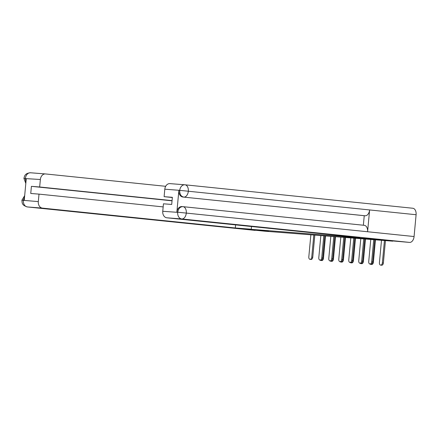 <?xml version="1.0" encoding="UTF-8"?>
<svg xmlns="http://www.w3.org/2000/svg" width="438" height="438" viewBox="0 0 438 438"><rect width="100%" height="100%" fill="white"/><g stroke="black" fill="none" stroke-linecap="round" stroke-linejoin="round"><path stroke-width="0.66" d="M262.482 230.487L249.452 229.621L264.87 231.209L392.771 241.168L377.364 239.427M358.289 237.944L377.353 239.581M358.279 238.091L340.999 236.317L251.253 229.331L268.532 231.111L249.452 229.621M251.516 226.517L251.253 229.331M341.054 235.732L340.999 236.317M374.736 239.761L372.678 261.929A2.321 1.478 95.9 0 1 370.97 264.125L369.962 264.021A2.321 1.478 -84.1 0 0 371.67 261.825L373.724 239.685M370.778 239.455L368.725 261.596A2.321 1.478 -84.1 0 0 369.962 264.021M385.451 240.593L383.37 263.03A2.321 1.478 95.9 0 1 381.657 265.225L380.655 265.121A2.321 1.478 -84.1 0 0 382.363 262.926L384.444 240.517M381.498 240.287L379.418 262.696A2.321 1.478 -84.1 0 0 380.655 265.121M364.75 238.984L362.691 261.152A2.321 1.478 95.9 0 1 360.983 263.347L359.976 263.243A2.321 1.478 -84.1 0 0 361.684 261.048L363.737 238.907M360.792 238.677L358.738 260.818A2.321 1.478 -84.1 0 0 359.976 263.243M354.764 238.206L352.705 260.375A2.321 1.478 95.9 0 1 350.997 262.57L349.989 262.466A2.321 1.478 -84.1 0 0 351.698 260.271L353.751 238.13M350.811 237.9L348.752 260.041A2.321 1.478 -84.1 0 0 349.989 262.466M183.057 206.665L364.224 225.318A6.209 3.947 95.9 0 1 364.285 225.324A6.209 3.947 95.9 0 1 367.591 231.751L414.08 236.536A6.209 3.947 95.9 0 1 409.568 242.411L358.355 237.949L342.472 236.312L342.511 235.885M342.472 236.312L359.757 237.659L166.845 217.801A6.055 4.67 -85.5 0 1 162.755 211.291L163.451 203.807L171.707 204.447L172.369 197.314L164.108 196.673L164.803 189.183A6.055 4.67 -85.5 0 1 169.922 183.626A6.055 4.67 -85.5 0 1 170.015 183.637L184.781 184.781M185.082 184.809L412.738 208.242A6.209 3.947 95.9 0 1 412.799 208.247A6.209 3.947 95.9 0 1 416.1 214.73L369.617 209.944A6.209 3.947 95.9 0 1 365.111 215.77L182.953 197.04A6.055 4.67 -85.5 0 1 178.863 190.53L176.859 212.14A6.055 4.67 -85.5 0 1 181.978 206.577A6.055 4.67 -85.5 0 1 182.066 206.588L182.756 206.643M414.08 236.536L416.1 214.73M181.978 206.577L182.931 206.654A6.209 3.947 95.9 0 1 182.996 206.659A6.209 3.947 95.9 0 1 186.298 213.092L367.591 231.751L369.617 209.944L179.75 190.349L164.803 189.183M164.108 196.673L172.348 197.522M363.359 225.225L364.246 215.704L182.953 197.04M364.246 215.704L365.111 215.77M182.931 206.654C180.166 206.681 178.43 208.532 177.724 212.206L176.859 212.14M409.568 242.411L181.792 218.967A6.209 3.947 95.9 0 0 186.298 213.092L177.724 212.206M235.6 224.88L235.316 227.974L42.404 208.116L27.452 206.95L262.384 230.952M251.264 229.216L235.316 227.974M165.668 186.309L45.568 173.946A6.055 4.67 94.5 0 0 45.481 173.941A6.055 4.67 94.5 0 0 40.362 179.498L39.666 186.988L172.063 200.615M172.041 200.818L31.41 186.342L30.748 193.476L39.009 194.122L38.314 201.606A6.055 4.67 94.5 0 0 42.404 208.116M31.41 186.342L39.666 186.988M24.577 196.782L23.389 200.193L24.254 200.259L26.258 178.655L25.393 178.589L25.93 182.175M39.009 194.122L163.16 206.9M25.815 183.423L23.926 178.397L25.305 178.43M23.367 200.445A6.055 4.67 -85.5 0 0 27.452 206.95A6.209 3.947 95.9 0 1 27.391 206.944C21.292 205.099 22.278 202.509 21.9 200.221L38.314 201.606M375.465 239.821L373.384 262.252A2.321 1.478 95.9 0 1 371.676 264.448L370.668 264.344A2.321 1.478 -84.1 0 0 371.572 263.994M370.028 264.026A2.321 1.478 -84.1 0 0 370.668 264.344M365.478 239.044L363.398 261.475A2.321 1.478 95.9 0 1 361.689 263.671L360.682 263.566A2.321 1.478 -84.1 0 0 361.585 263.216M360.041 263.249A2.321 1.478 -84.1 0 0 360.682 263.566M344.777 237.429L342.719 259.597A2.321 1.478 95.9 0 1 341.01 261.793L340.003 261.689A2.321 1.478 -84.1 0 0 341.711 259.493L343.764 237.352M340.824 237.122L338.766 259.263A2.321 1.478 -84.1 0 0 340.003 261.689M334.791 236.651L332.732 258.82A2.321 1.478 95.9 0 1 331.024 261.015L330.017 260.911A2.321 1.478 -84.1 0 0 331.725 258.716L333.778 236.575M330.838 236.345L328.779 258.486A2.321 1.478 -84.1 0 0 330.017 260.911M324.804 235.874L322.746 258.042A2.321 1.478 95.9 0 1 321.038 260.238L320.03 260.134A2.321 1.478 -84.1 0 0 321.738 257.938L323.797 235.797M320.851 235.567L318.798 257.708A2.321 1.478 -84.1 0 0 320.03 260.134M355.492 238.267L353.411 260.698A2.321 1.478 95.9 0 1 351.703 262.893L350.696 262.789A2.321 1.478 -84.1 0 0 351.599 262.439M350.055 262.471A2.321 1.478 -84.1 0 0 350.696 262.789M345.505 237.489L343.425 259.92A2.321 1.478 95.9 0 1 341.717 262.116L340.709 262.012A2.321 1.478 -84.1 0 0 341.618 261.661M340.069 261.694A2.321 1.478 -84.1 0 0 340.709 262.012M335.519 236.712L333.438 259.143A2.321 1.478 95.9 0 1 331.73 261.338L330.723 261.234A2.321 1.478 -84.1 0 0 331.632 260.884M330.088 260.917A2.321 1.478 -84.1 0 0 330.723 261.234M314.818 235.096L312.759 257.265A2.321 1.478 95.9 0 1 311.051 259.46L310.044 259.356A2.321 1.478 -84.1 0 0 311.752 257.161L313.811 235.02M310.865 234.79L308.812 256.931A2.321 1.478 -84.1 0 0 310.044 259.356M325.533 235.934L323.452 258.365A2.321 1.478 95.9 0 1 321.744 260.561L320.736 260.457A2.321 1.478 -84.1 0 0 321.645 260.106M320.101 260.139A2.321 1.478 -84.1 0 0 320.736 260.457M371.67 261.825L372.678 261.929M382.363 262.926L383.37 263.03M361.684 261.048L362.691 261.152M351.698 260.271L352.705 260.375M178.863 190.53L179.832 190.503M162.755 211.291L177.801 212.353M177.702 212.457A6.055 4.67 -85.5 0 0 181.792 218.967L166.845 217.801M179.75 190.349A6.055 4.67 94.5 0 1 184.869 184.792A6.055 4.67 94.5 0 1 184.962 184.798A6.209 3.947 95.9 0 1 185.022 184.803A6.209 3.947 95.9 0 1 188.324 191.286A6.209 3.947 95.9 0 1 183.818 197.105C181.047 196.531 179.684 194.357 179.728 190.601M40.362 179.498L25.393 178.589M23.926 178.397C24.555 176.142 24.703 173.262 30.534 172.775A6.055 4.67 94.5 0 1 30.622 172.786L45.393 173.935M45.481 173.941L30.534 172.775A6.055 4.67 94.5 0 0 25.415 178.337M372.645 262.176L373.384 262.252M362.659 261.398L363.398 261.475M341.711 259.493L342.719 259.597M331.725 258.716L332.732 258.82M321.738 257.938L322.746 258.042M352.672 260.621L353.411 260.698M342.686 259.844L343.425 259.92M332.705 259.066L333.438 259.143M311.752 257.161L312.759 257.265M322.718 258.289L323.452 258.365M412.799 208.247L185.022 184.803L169.922 183.626M364.285 225.324L182.843 206.648M255.168 230.393L27.391 206.944M21.9 200.221L24.681 195.611"/></g></svg>
